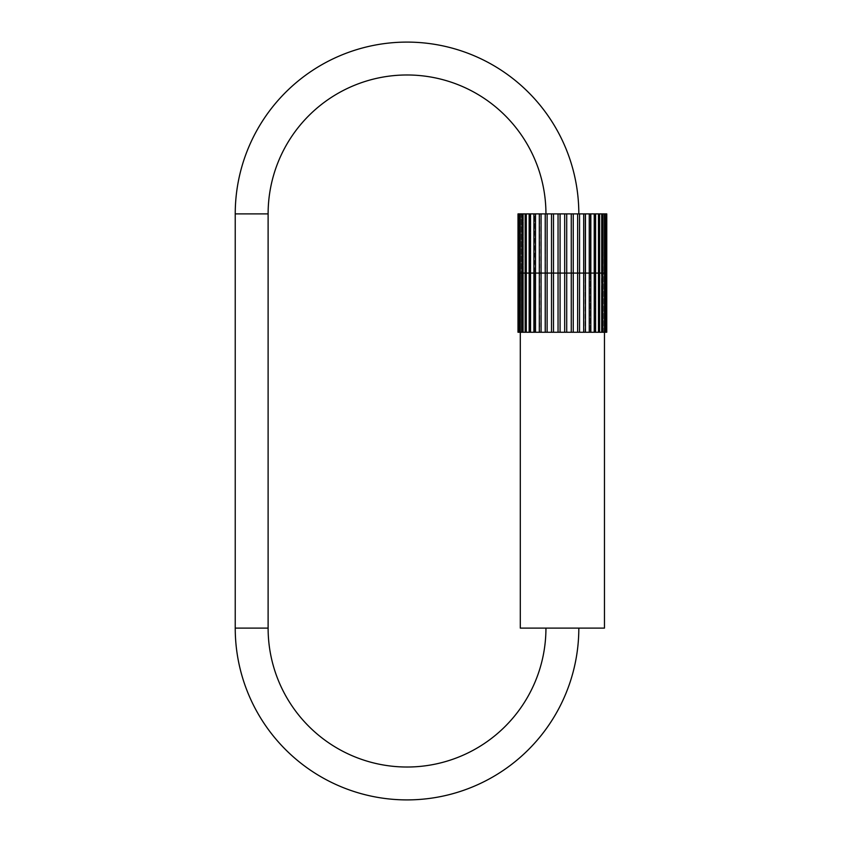 <?xml version="1.0" encoding="UTF-8"?>
<svg xmlns="http://www.w3.org/2000/svg" width="842" height="842" viewBox="0 0 842 842"><rect width="100%" height="100%" fill="white"/><g stroke="black" fill="none" stroke-linecap="round" stroke-linejoin="round"><path stroke-width="0.63" stroke-dasharray="4.21 3.16" d="M606.114 332.264L606.114 213.889L604.346 213.889L606.766 213.889L606.766 332.264L603.356 332.264L603.356 273.082L566.698 273.082L566.698 332.264L566.698 273.082L518.009 273.082L518.009 332.264L603.409 332.264L601.399 332.264L601.399 273.082L602.798 273.082L602.798 332.264L601.399 332.264L601.399 273.082L605.082 273.082L605.082 332.264L603.356 332.264L603.356 273.082L605.082 273.082L605.082 213.889L603.356 213.889L605.082 213.889L604.482 213.889L604.482 332.264L598.515 332.264L598.515 273.082L599.62 273.082L599.62 332.264L598.515 332.264L598.515 273.082L602.798 273.082L602.798 213.889L601.399 213.889L602.798 213.889L601.925 213.889L601.925 332.264L594.778 332.264L594.778 273.082L595.599 273.082L595.599 332.264L594.778 332.264L594.778 273.082L599.62 273.082L599.62 213.889L598.473 213.889L598.473 332.264L590.274 332.264L590.274 273.082L590.842 273.082L590.842 332.264L590.274 332.264L590.274 273.082L595.599 273.082L595.599 213.889L594.22 213.889L594.22 332.264L585.085 332.264L585.085 273.082L585.453 332.264L585.085 273.082L590.842 273.082L590.842 213.889L589.253 213.889L589.253 332.264L579.338 332.264L579.338 273.082L579.538 332.264L579.338 273.082L585.453 273.082L585.453 213.889L583.685 213.889L583.685 332.264L573.16 332.264L573.16 273.082L573.244 332.264L573.16 273.082L579.538 273.082L579.538 213.889L577.644 213.889L577.644 332.264L566.698 332.264L566.708 273.082L560.077 273.082L560.077 332.264L562.382 332.264L553.499 332.264L553.499 213.889L558.067 213.889L558.067 273.082L547.121 273.082L547.121 332.264L549.973 332.264L541.08 332.264L541.08 213.889L545.427 213.889L545.427 273.082L535.512 273.082L535.512 332.264L538.669 332.264L530.544 332.264L530.544 213.889L534.491 213.889L534.491 273.082L526.292 273.082L526.292 332.264L529.481 332.264L522.84 332.264L522.84 213.889L526.239 213.889L526.239 273.082L520.272 273.082L520.272 332.264L523.208 332.264L518.651 332.264L518.651 213.889L521.409 213.889L521.409 273.082L518.009 273.082L518.009 213.889L520.419 213.889L520.419 273.082L520.419 213.889L518.346 213.889L520.419 213.889L518.346 213.889L518.346 332.264L520.419 332.264L518.651 332.264M606.408 213.889L604.346 213.889L606.408 213.889L606.408 273.082L603.356 273.082L606.408 273.082L606.408 332.264L604.346 332.264L604.346 273.082L606.756 273.082L604.346 273.082L604.346 332.264L606.408 332.264M564.677 332.264L564.677 213.889L571.265 213.889L571.265 332.264L566.708 332.264M604.482 332.264L605.082 332.264M601.925 332.264L602.798 332.264M598.473 332.264L599.62 332.264M594.22 332.264L595.599 332.264M589.253 332.264L590.842 332.264M583.685 332.264L585.453 332.264M577.644 332.264L579.538 332.264M571.265 332.264L573.244 332.264M560.077 332.264L549.973 332.264L551.594 332.264L551.594 213.889L551.51 332.264L553.499 332.264M547.121 332.264L538.669 332.264L539.68 332.264L539.68 213.889L539.312 332.264L541.08 332.264M535.512 332.264L530.544 332.264M526.292 332.264L522.84 332.264M520.272 332.264L521.409 332.264L519.672 332.264L521.409 332.264L520.409 332.264L520.419 273.082L520.419 332.264L518.346 332.264M519.672 332.264L519.672 273.082L521.409 273.082L521.409 213.889L519.672 213.889L521.409 213.889L519.672 213.889L519.672 273.082L520.272 273.082L520.272 213.889L523.366 213.889L523.366 273.082L523.366 213.889L521.956 213.889L523.366 213.889L521.956 213.889L521.956 332.264M525.145 332.264L525.145 273.082L526.239 273.082L526.239 213.889L525.145 213.889L526.239 213.889L525.145 213.889L525.145 273.082L526.292 273.082L526.292 213.889L529.976 213.889L529.976 273.082L529.976 213.889L529.155 213.889L529.976 213.889L529.155 213.889L529.155 332.264M533.912 332.264L534.491 213.889L533.912 213.889L534.491 213.889L533.912 213.889L533.912 273.082L535.512 273.082L535.512 213.889L539.68 213.889L539.312 332.264M545.216 332.264L545.427 213.889L545.216 273.082L547.121 273.082L547.121 213.889L551.594 213.889L551.51 332.264M558.046 332.264L558.046 213.889L558.046 273.082L560.077 273.082L560.077 213.889L558.046 213.889M520.293 628.111L604.461 628.111M571.265 213.889L573.244 213.889L573.244 273.082L566.698 273.082L566.698 213.889M519.672 213.889L520.272 213.889M521.956 213.889L522.84 213.889M525.145 213.889L526.292 213.889M529.155 213.889L530.544 213.889M533.912 213.889L535.512 213.889M539.312 213.889L541.08 213.889M545.216 213.889L547.121 213.889M551.51 213.889L553.499 213.889M564.677 213.889L560.077 213.889M577.644 213.889L573.244 213.889M583.685 213.889L579.538 213.889M589.253 213.889L585.453 213.889M594.22 213.889L590.842 213.889M598.473 213.889L595.599 213.889M601.925 213.889L599.62 213.889M604.482 213.889L602.798 213.889M606.114 213.889L605.082 213.889M545.942 213.889L578.822 213.889L545.942 213.889M545.942 628.111L578.822 628.111L545.942 628.111M235.234 628.111L268.114 628.111M235.234 213.889L268.114 213.889M558.067 332.264L558.067 273.082L558.067 332.264M545.427 332.264L545.427 273.082L545.427 332.264M534.491 332.264L534.491 273.082L534.491 332.264M529.976 332.264L529.976 273.082L529.976 332.264M526.239 332.264L526.239 273.082L526.239 332.264M523.366 332.264L523.366 273.082L523.366 332.264M521.409 332.264L521.409 273.082L521.409 332.264M573.16 213.889L573.16 273.082L573.16 213.889M579.338 213.889L579.338 273.082L579.338 213.889M585.085 213.889L585.085 273.082L585.085 213.889M590.274 213.889L590.274 273.082L590.274 213.889M594.778 213.889L594.778 273.082L594.778 213.889M598.515 213.889L598.515 273.082L598.515 213.889M601.399 213.889L601.399 273.082L601.399 213.889M603.356 213.889L603.356 273.082L603.356 213.889M604.346 213.889L604.346 273.082L604.346 213.889"/><path stroke-width="1.26" d="M604.461 332.264L604.461 628.111L520.293 628.111L520.293 332.264M595.599 332.264L599.62 332.264L599.62 213.889L595.599 213.889L595.599 332.264L590.842 332.264L590.842 213.889L585.453 213.889L585.453 332.264L579.538 332.264L579.538 213.889L573.244 213.889L573.244 332.264L566.708 332.264L566.708 273.082L606.756 273.082L606.756 332.264L606.766 213.889L606.114 332.264L605.082 332.264L605.082 273.082L606.114 273.082L606.408 213.889L606.114 332.264M602.798 332.264L602.798 273.082L604.482 273.082L604.482 332.264L601.925 332.264L602.798 213.889L604.482 213.889L604.482 273.082L605.082 273.082L605.082 213.889L606.114 213.889M551.51 332.264L517.998 332.264L517.998 273.082L558.046 273.082L558.046 332.264L551.51 332.264L551.51 213.889L553.499 213.889L553.499 273.082L571.265 273.082L571.265 332.264M558.046 332.264L564.677 332.264L564.677 273.082L566.708 273.082L566.708 213.889L571.265 213.889L571.265 273.082L577.644 273.082L577.644 332.264L573.244 332.264M566.708 332.264L564.677 332.264M579.538 332.264L577.644 332.264M585.453 332.264L589.253 332.264L589.253 273.082L594.22 273.082L594.22 332.264M590.842 332.264L589.253 332.264M599.62 332.264L601.925 332.264M605.082 332.264L604.482 332.264M553.499 332.264L553.499 273.082L545.216 273.082L545.216 332.264M547.121 332.264L547.121 213.889L551.51 213.889M541.08 332.264L541.08 273.082L545.216 273.082L545.216 213.889L547.121 213.889M539.312 332.264L539.312 213.889L541.08 213.889L541.08 273.082L533.912 273.082L533.912 332.264M535.512 332.264L535.512 213.889L539.312 213.889M530.544 332.264L530.544 273.082L533.912 273.082L533.912 213.889L535.512 213.889M529.155 332.264L529.155 213.889L530.544 213.889L530.544 273.082L525.145 273.082L525.145 332.264M526.292 332.264L526.292 213.889L529.155 213.889M522.84 332.264L522.84 273.082L525.145 273.082L525.145 213.889L526.292 213.889M521.956 332.264L521.956 213.889L522.84 213.889L522.84 273.082L519.672 273.082L519.672 332.264M520.272 332.264L520.272 213.889L521.956 213.889M518.651 332.264L518.651 273.082L519.672 273.082L519.672 213.889L520.272 213.889M518.346 332.264L518.346 213.889L518.009 332.264M598.473 332.264L598.473 273.082L601.925 273.082L601.925 213.889L602.798 213.889M583.685 332.264L583.685 273.082L589.253 273.082L589.253 213.889M560.077 332.264L560.077 273.082L564.677 273.082L564.677 213.889L566.708 213.889M560.077 213.889L558.046 213.889L558.046 273.082L560.077 273.082L560.077 213.889L564.677 213.889M595.599 213.889L594.22 213.889L594.22 273.082L598.473 273.082L598.473 213.889M577.644 213.889L577.644 273.082L583.685 273.082L583.685 213.889L585.453 213.889M541.08 213.889L545.216 213.889M530.544 213.889L533.912 213.889M522.84 213.889L525.145 213.889M518.651 213.889L519.672 213.889M518.009 213.889L518.009 273.082L518.346 213.889M605.082 213.889L604.482 213.889M599.62 213.889L601.925 213.889M590.842 213.889L594.22 213.889M579.538 213.889L583.685 213.889M573.244 213.889L571.265 213.889M553.499 213.889L558.046 213.889M578.822 213.889A171.789 171.789 0 0 0 407.023 42.1A171.789 171.789 0 0 0 235.234 213.889L235.234 628.111A171.789 171.789 0 0 0 407.023 799.9A171.789 171.789 0 0 0 578.822 628.111M545.942 213.889A138.919 138.919 0 0 0 407.023 74.98A138.919 138.919 0 0 0 268.114 213.889L268.114 628.111A138.919 138.919 0 0 0 407.023 767.02A138.919 138.919 0 0 0 545.942 628.111M268.114 213.889L235.234 213.889M268.114 628.111L235.234 628.111"/></g></svg>
